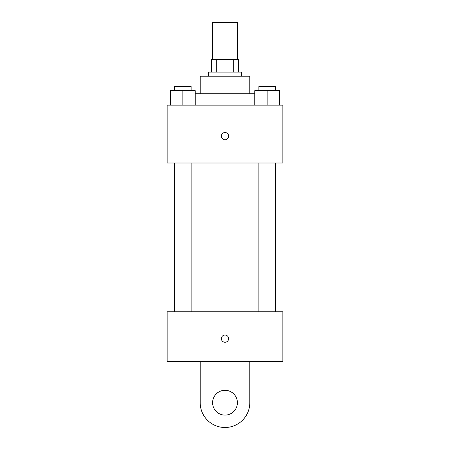 <?xml version="1.0" encoding="UTF-8"?>
<svg xmlns="http://www.w3.org/2000/svg" width="450" height="450" viewBox="0 0 450 450"><rect width="100%" height="100%" fill="white"/><g stroke="black" fill="none" stroke-linecap="round" stroke-linejoin="round"><path stroke-width="0.67" d="M237.398 59.693L237.398 22.5L212.602 22.5L212.602 59.693M216.304 72.09L216.304 59.693L211.567 59.693L211.567 72.09L211.567 59.693M216.304 59.693L238.433 59.693L238.433 72.09M233.696 72.09L233.696 59.693M208.468 76.224L208.468 72.09L241.532 72.09L241.532 76.224M200.205 93.786L200.205 76.224L249.795 76.224L249.795 93.786M195.244 93.786L254.756 93.786M167.141 105.154L282.859 105.154L282.859 163.013L167.141 163.013L167.141 105.154M225 139.764A3.617 3.617 0 0 1 221.867 134.342A3.617 3.617 0 0 1 228.133 134.342A3.617 3.617 0 0 1 225 139.764M167.141 311.788L282.859 311.788L282.859 361.378L167.141 361.378L167.141 311.788L282.859 311.788M254.756 105.154L254.756 90.686L279.551 90.686L279.551 105.154L279.551 90.686M267.154 105.154L267.154 90.686M275.417 90.686L275.417 86.558L258.885 86.558L258.885 90.686M170.449 105.154L170.449 90.686L195.244 90.686L195.244 105.154L195.244 90.686M182.846 105.154L182.846 90.686M191.115 90.686L191.115 86.558L174.583 86.558L174.583 90.686M221.383 338.647A3.617 3.617 0 0 1 226.806 335.514A3.617 3.617 0 0 1 226.806 341.781A3.617 3.617 0 0 1 221.383 338.647M249.795 361.378L249.795 402.705A24.795 24.795 0 0 1 225 427.5A24.795 24.795 0 0 1 200.205 402.705L200.205 361.378M225 415.103A12.397 12.397 0 0 1 214.262 396.506A12.397 12.397 0 0 1 235.738 396.506A12.397 12.397 0 0 1 225 415.103M258.885 163.013L258.885 311.788M275.417 163.013L275.417 311.788M191.115 311.788L191.115 163.013M174.583 311.788L174.583 163.013"/></g></svg>
